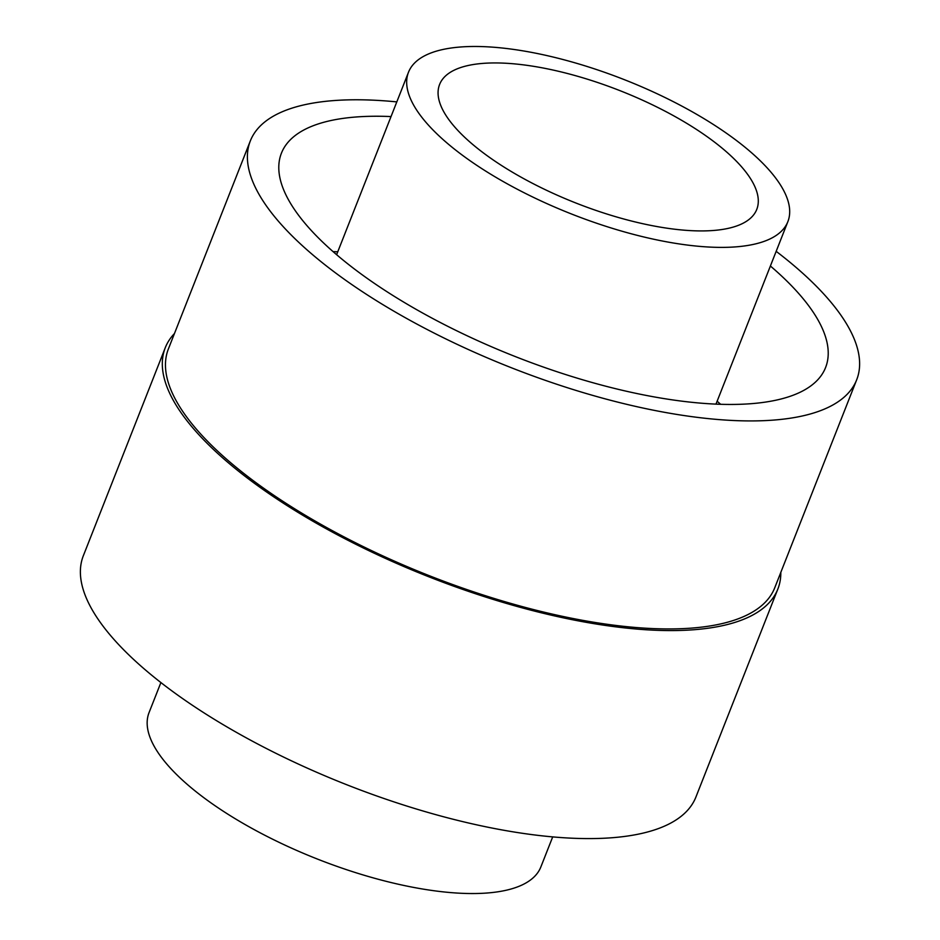 <?xml version="1.0" encoding="UTF-8"?>
<svg xmlns="http://www.w3.org/2000/svg" width="940" height="940" viewBox="0 0 940 940"><rect width="100%" height="100%" fill="white"/><g stroke="black" fill="none" stroke-linecap="round" stroke-linejoin="round"><path stroke-width="1.41" d="M456.523 129.003A170.446 60.348 -158.5 0 1 439.603 84.459A170.446 60.348 -158.5 0 1 570.592 74.331A170.446 60.348 -158.5 0 1 739.839 164.864A170.446 60.348 -158.5 0 1 756.77 209.397A170.446 60.348 -158.5 0 1 625.782 219.537A170.446 60.348 -158.5 0 1 456.523 129.003M767.616 168.378A203.863 72.18 -158.5 0 1 787.861 221.652A203.863 72.18 -158.5 0 1 631.186 233.766A203.863 72.18 -158.5 0 1 428.757 125.49A203.863 72.18 -158.5 0 1 408.501 72.216A203.863 72.18 -158.5 0 1 565.175 60.101A203.863 72.18 -158.5 0 1 767.616 168.378M770.389 266.008A292.434 103.529 -158.5 0 1 796.544 291.106A292.434 103.529 -158.5 0 1 825.59 367.528A292.434 103.529 -158.5 0 1 600.86 384.906A292.434 103.529 -158.5 0 1 310.47 229.595A292.434 103.529 -158.5 0 1 281.424 153.173A292.434 103.529 -158.5 0 1 391.028 116.572M776.17 251.333A325.851 115.362 -158.5 0 1 824.321 294.62A325.851 115.362 -158.5 0 1 856.693 379.772A325.851 115.362 -158.5 0 1 606.265 399.147A325.851 115.362 -158.5 0 1 282.693 226.07A325.851 115.362 -158.5 0 1 250.322 140.929A325.851 115.362 -158.5 0 1 396.809 101.896M856.693 379.772L774.748 587.782A325.851 115.362 -158.5 0 1 524.332 607.158A325.851 115.362 -158.5 0 1 200.761 434.092A325.851 115.362 -158.5 0 1 168.389 348.94L250.322 140.929M780.823 572.378A329.2 116.548 -158.5 0 1 777.862 589.016A329.2 116.548 -158.5 0 1 524.873 608.58A329.2 116.548 -158.5 0 1 197.976 433.74A329.2 116.548 -158.5 0 1 165.275 347.706A329.2 116.548 -158.5 0 1 174.464 333.524M777.862 589.016L695.917 797.026A329.2 116.548 -158.5 0 1 442.928 816.59A329.2 116.548 -158.5 0 1 116.043 641.75A329.2 116.548 -158.5 0 1 83.343 555.728L165.275 347.706M552.697 836.894L540.853 866.962A210.548 74.542 -158.5 0 1 379.043 879.476A210.548 74.542 -158.5 0 1 169.964 767.639A210.548 74.542 -158.5 0 1 149.049 712.626L160.893 682.569M333.077 251.626A292.434 103.529 -158.5 0 1 337.765 251.803M717.126 401.239A292.434 103.529 -158.5 0 1 720.663 404.306M787.861 221.652L715.986 404.13M408.501 72.216L336.626 254.693"/></g></svg>

